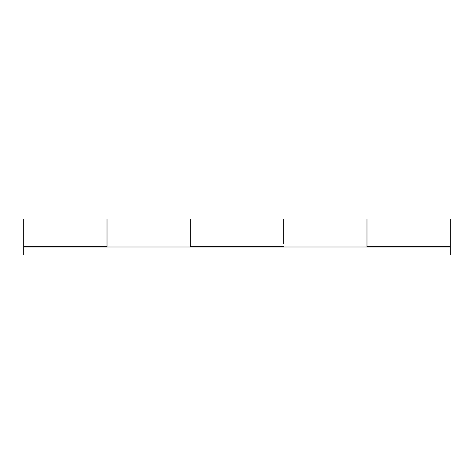 <?xml version="1.0" encoding="UTF-8"?>
<svg xmlns="http://www.w3.org/2000/svg" width="474" height="474" viewBox="0 0 474 474"><rect width="100%" height="100%" fill="white"/><g stroke="black" fill="none" stroke-linecap="round" stroke-linejoin="round"><path stroke-width="0.71" d="M23.7 219.018L23.7 237L107.017 237L107.017 219.018L107.017 246.995M190.341 219.035L190.341 237L283.659 237L283.659 219.035L283.659 237L190.341 237L190.341 246.664L283.659 246.664L190.341 246.664L190.341 219L283.659 219L283.659 220.374L283.659 219L450.3 219M366.983 246.995L366.983 219.018L366.983 237L450.3 237L450.3 219.018M23.7 246.995L450.3 246.995L23.7 246.995L23.7 255L450.3 255L23.7 255L23.7 246.664L107.017 246.664L107.017 237L23.7 237L23.7 246.995M450.3 219.349L450.3 237L366.983 237L366.983 246.664L450.3 246.664L450.3 237L450.3 246.664L366.983 246.664L366.983 219.349L366.983 243.885M283.659 237L283.659 243.885M107.017 243.885L107.017 219.349L107.017 246.664L23.7 246.664L23.7 219.349M450.3 255L450.3 246.995L450.3 255M190.341 246.995L190.341 219.018M190.341 243.885L190.341 219.349M450.3 246.995L450.3 246.664L450.3 246.995M23.7 219L190.341 219"/></g></svg>
